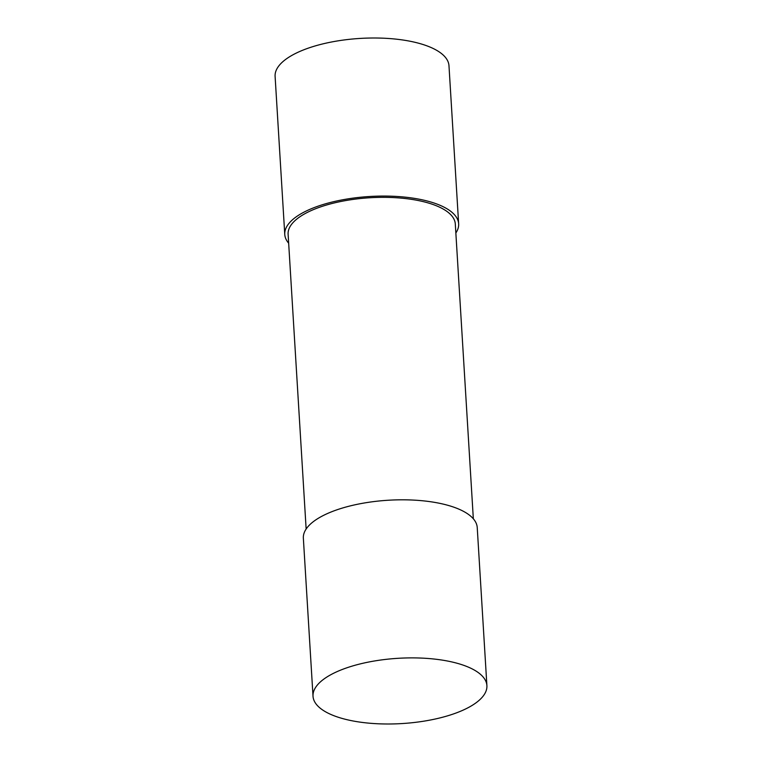 <?xml version="1.0" encoding="UTF-8"?>
<svg xmlns="http://www.w3.org/2000/svg" width="762" height="762" viewBox="0 0 762 762"><rect width="100%" height="100%" fill="white"/><g stroke="black" fill="none" stroke-linecap="round" stroke-linejoin="round"><path stroke-width="1.14" d="M444.408 209.75A83.753 31.433 -3.5 0 1 455.305 224.018A83.753 31.433 -3.5 0 0 444.408 209.75A83.753 31.433 -3.5 0 0 349.415 199.958A83.753 31.433 -3.5 0 0 288.112 234.239A83.753 31.433 -3.5 0 1 349.415 199.958A83.753 31.433 -3.5 0 1 444.408 209.75M288.665 243.202A87.106 32.69 -3.5 0 1 284.769 234.448A87.106 32.69 -3.5 0 1 348.52 198.787A87.106 32.69 -3.5 0 1 447.313 208.978A87.106 32.69 -3.5 0 1 458.648 223.809A87.106 32.69 -3.5 0 1 455.857 232.982M284.769 234.448L275.101 76.371A87.106 32.69 -3.5 0 1 338.852 40.719A87.106 32.69 -3.5 0 1 437.645 50.911A87.106 32.69 -3.5 0 1 448.98 65.742L458.648 223.809M475.564 670.789A87.106 32.69 -3.5 0 1 486.899 685.629A87.106 32.69 -3.5 0 1 423.148 721.281A87.106 32.69 -3.5 0 1 324.355 711.089A87.106 32.69 -3.5 0 1 313.02 696.258A87.106 32.69 -3.5 0 1 376.771 660.606A87.106 32.69 -3.5 0 1 475.564 670.789M313.02 696.258L303.352 538.191A87.106 32.69 -3.5 0 1 367.103 502.529A87.106 32.69 -3.5 0 1 465.896 512.721A87.106 32.69 -3.5 0 1 477.231 527.552L486.899 685.629M473.335 518.798L455.305 224.018L473.335 518.798M306.143 529.019L288.112 234.239L306.143 529.019"/></g></svg>
